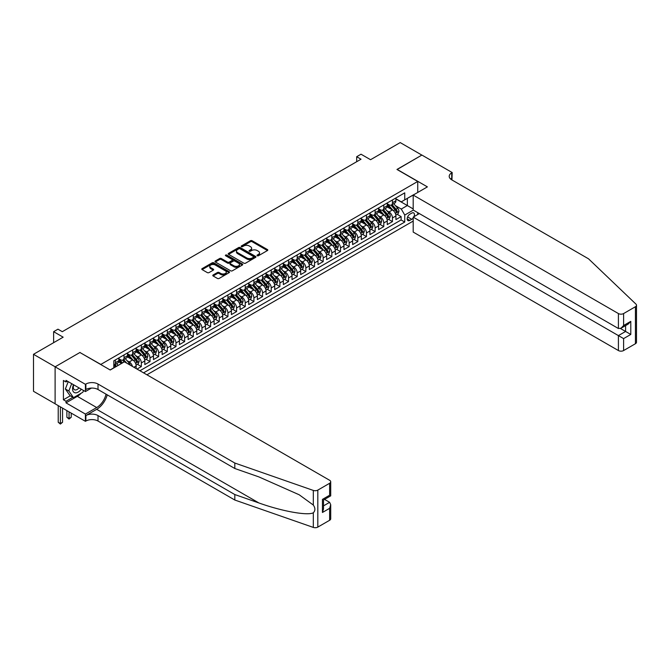 <?xml version="1.0" encoding="UTF-8"?>
<svg xmlns="http://www.w3.org/2000/svg" width="670" height="670" viewBox="0 0 670 670"><rect width="100%" height="100%" fill="white"/><g stroke="black" fill="none" stroke-linecap="round" stroke-linejoin="round"><path stroke-width="1" d="M257.23 255.756A0.838 0.486 0 0 0 258.419 255.756L267.447 250.547A1.206 0.695 0 0 0 267.799 250.052A1.206 0.695 0 0 0 267.447 249.558L252.146 240.731A1.206 0.695 0 0 0 250.446 240.731L241.418 245.94A0.838 0.486 0 0 0 242.607 246.627L243.779 245.957A3.844 2.219 0 0 1 249.215 245.957L250.488 246.694A3.844 2.219 0 0 1 251.619 248.26A3.844 2.219 0 0 1 250.488 249.835L249.324 250.505A0.838 0.486 0 0 0 250.513 251.191L251.685 250.521A3.844 2.219 0 0 1 257.121 250.521L258.394 251.258A3.844 2.219 0 0 1 259.524 252.825A3.844 2.219 0 0 1 258.394 254.399L257.23 255.069A0.838 0.486 0 0 0 257.23 255.756L257.23 255.069M213.135 274.976A1.206 0.695 0 0 0 212.784 275.471A1.206 0.695 0 0 0 213.135 275.965L217.432 278.444A1.206 0.695 0 0 0 219.132 278.444L229.157 272.648A1.206 0.695 0 0 0 229.509 272.162A1.206 0.695 0 0 0 229.157 271.668L213.856 262.833A1.206 0.695 0 0 0 212.164 262.833L202.131 268.628A1.206 0.695 0 0 0 201.779 269.114A1.206 0.695 0 0 0 202.131 269.608L207.315 272.598A1.206 0.695 0 0 0 209.015 272.598L213.311 270.119A1.206 0.695 0 0 0 213.663 269.633A1.206 0.695 0 0 0 213.311 269.139L210.74 267.657A3.216 1.859 0 0 1 209.794 266.342A3.216 1.859 0 0 1 211.779 264.625A3.216 1.859 0 0 1 215.279 265.035L225.355 270.847A3.216 1.859 0 0 1 226.292 272.162A3.216 1.859 0 0 1 224.308 273.871A3.216 1.859 0 0 1 220.807 273.469L219.132 272.506A1.206 0.695 0 0 0 217.432 272.506L213.135 274.976L213.135 275.965L217.432 273.502L217.432 272.506M80.04 352.579L100.827 364.421L417.737 181.453L396.958 169.46L421.849 155.088L400.208 142.584L370.552 159.711L361.021 154.209L356.691 156.713L361.021 159.209L62.293 331.684L57.963 329.179L53.634 331.684L53.634 342.68M80.04 352.428L55.149 366.8L33.5 354.304L63.156 337.178L53.634 331.684M243.863 263.176A1.206 0.695 0 0 0 245.563 263.176L255.588 257.389A1.206 0.695 0 0 0 255.94 256.895A1.206 0.695 0 0 0 255.588 256.409L240.296 247.573A1.206 0.695 0 0 0 238.595 247.573L228.562 253.369A1.206 0.695 0 0 0 228.21 253.855A1.206 0.695 0 0 0 228.562 254.349L243.863 263.176M225.966 255.94A0.838 0.486 0 0 1 226.82 256.057L242.356 265.027L232.348 270.806A1.206 0.695 0 0 1 230.647 270.806L215.346 261.978L219.643 259.516L219.643 258.519L215.346 260.998A1.206 0.695 0 0 0 214.995 261.484A1.206 0.695 0 0 0 215.346 261.978L215.346 260.998M219.643 259.516A1.206 0.695 0 0 1 221.343 259.516L221.343 258.519A1.206 0.695 0 0 0 219.643 258.519M221.343 258.519L227.54 262.096A1.206 0.695 0 0 0 229.241 262.096L232.088 260.454A1.206 0.695 0 0 0 232.44 259.968A1.206 0.695 0 0 0 232.088 259.474L225.631 255.747A0.838 0.486 0 0 1 226.82 255.061L242.372 264.039A1.206 0.695 0 0 1 242.724 264.524A1.206 0.695 0 0 1 242.372 265.019L242.372 264.039M55.108 403.767L33.5 391.297L33.5 354.304M137.015 369.078L141.345 366.574L137.409 364.304M135.708 355.67L137.886 356.926A4.899 2.831 60 0 1 141.345 362.922L144.812 360.929L144.812 364.572L150.005 361.574L146.068 359.304M144.368 350.67L146.546 351.926A4.899 2.831 60 0 1 150.005 357.922L153.472 355.929L153.472 359.572L158.664 356.574L154.728 354.304M153.028 345.67L155.197 346.926A4.899 2.831 60 0 1 158.664 352.931L162.132 350.929L162.132 354.581L167.324 351.574L163.38 349.305M161.688 340.67L163.857 341.926A4.899 2.831 60 0 1 167.324 347.931L170.783 345.929L170.783 349.581L175.984 346.574L172.039 344.305M170.347 335.678L172.517 336.926A4.899 2.831 60 0 1 175.984 342.931L179.443 340.93L179.443 344.581L184.644 341.583L180.699 339.305M179.007 330.678L181.176 331.926A4.899 2.831 60 0 1 184.644 337.931L188.102 335.93L188.102 339.581L193.303 336.583L189.359 334.305M187.659 325.679L189.836 326.935A4.899 2.831 60 0 1 193.303 332.931L196.762 330.93L196.762 334.581L201.963 331.583L198.019 329.305M196.318 320.679L198.496 321.935A4.899 2.831 60 0 1 201.963 327.932L205.422 325.93L205.422 329.581L210.614 326.583L206.678 324.305M204.978 315.679L207.156 316.935A4.899 2.831 60 0 1 210.614 322.932L214.082 320.93L214.082 324.582L219.274 321.583L215.338 319.305M213.638 310.679L215.815 311.935A4.899 2.831 60 0 1 219.274 317.932L222.742 315.93L222.742 319.582L227.934 316.583L223.998 314.305M222.298 305.679L224.475 306.935A4.899 2.831 60 0 1 227.934 312.932L231.401 310.93L231.401 314.582L236.594 311.584L232.658 309.305M230.957 300.679L233.135 301.935A4.899 2.831 60 0 1 236.594 307.932L240.061 305.939L240.061 309.582L245.253 306.584L241.317 304.314M239.617 295.679L241.786 296.936A4.899 2.831 60 0 1 245.253 302.932L248.721 300.939L248.721 304.582L253.913 301.584L249.969 299.314M248.277 290.68L250.446 291.936A4.899 2.831 60 0 1 253.913 297.932L257.372 295.939L257.372 299.582L262.573 296.584L258.628 294.314M256.937 285.68L259.106 286.936A4.899 2.831 60 0 1 262.573 292.941L266.032 290.939L266.032 294.591L271.233 291.584L267.288 289.314M265.596 280.68L267.766 281.936A4.899 2.831 60 0 1 271.233 287.941L274.692 285.939L274.692 289.591L279.892 286.584L275.948 284.315M274.248 275.688L276.425 276.936A4.899 2.831 60 0 1 279.892 282.941L283.351 280.939L283.351 284.591L288.552 281.593L284.608 279.315M282.908 270.688L285.085 271.936A4.899 2.831 60 0 1 288.552 277.941L292.011 275.94L292.011 279.591L297.204 276.593L293.267 274.315M291.567 265.689L293.745 266.945A4.899 2.831 60 0 1 297.204 272.941L300.671 270.94L300.671 274.591L305.863 271.593L301.927 269.315M300.227 260.689L302.404 261.945A4.899 2.831 60 0 1 305.863 267.941L309.331 265.94L309.331 269.591L314.523 266.593L310.587 264.315M308.887 255.689L311.064 256.945A4.899 2.831 60 0 1 314.523 262.941L317.99 260.94L317.99 264.591L323.183 261.593L319.247 259.315M317.547 250.689L319.724 251.945A4.899 2.831 60 0 1 323.183 257.942L326.65 255.94L326.65 259.591L331.843 256.593L327.906 254.315M326.206 245.689L328.375 246.945A4.899 2.831 60 0 1 331.843 252.942L335.31 250.94L335.31 254.592L340.502 251.593L336.558 249.315M334.866 240.689L337.035 241.945A4.899 2.831 60 0 1 340.502 247.942L343.961 245.949L343.961 249.592L349.162 246.594L345.217 244.324M343.526 235.689L345.695 236.946A4.899 2.831 60 0 1 349.162 242.942L352.621 240.949L352.621 244.592L357.822 241.594L353.877 239.324M352.185 230.689L354.355 231.946A4.899 2.831 60 0 1 357.822 237.942L361.281 235.949L361.281 239.592L366.482 236.594L362.537 234.324M360.837 225.69L363.014 226.946A4.899 2.831 60 0 1 366.482 232.951L369.941 230.949L369.941 234.601L375.133 231.594L371.197 229.324M369.497 220.69L371.674 221.946A4.899 2.831 60 0 1 375.133 227.951L378.6 225.949L378.6 229.601L383.793 226.594L379.857 224.324M378.156 215.698L380.334 216.946A4.899 2.831 60 0 1 383.793 222.951L387.26 220.949L387.26 224.601L392.453 221.603L392.453 217.951A4.899 2.831 -120 0 0 388.994 211.946L386.816 210.698M388.516 219.325L392.453 221.603M121.521 363.475L118.674 361.834M136.152 368.575L136.152 365.929A4.899 2.831 -120 0 0 132.685 359.924L127.334 356.834M132.484 366.457A4.899 2.831 60 0 0 129.226 361.926L127.049 360.669M144.812 360.929A4.899 2.831 -120 0 0 141.345 354.924L135.993 351.834M153.472 355.929A4.899 2.831 -120 0 0 150.005 349.924L144.653 346.834M162.132 350.929A4.899 2.831 -120 0 0 158.664 344.924L153.313 341.834M170.783 345.929A4.899 2.831 -120 0 0 167.324 339.933L161.972 336.834M179.443 340.93A4.899 2.831 -120 0 0 175.984 334.933L170.624 331.834M188.102 335.93A4.899 2.831 -120 0 0 184.644 329.933L179.284 326.843M196.762 330.93A4.899 2.831 -120 0 0 193.303 324.933L187.943 321.843M205.422 325.93A4.899 2.831 -120 0 0 201.963 319.933L196.603 316.843M214.082 320.93A4.899 2.831 -120 0 0 210.614 314.934L205.263 311.843M222.742 315.93A4.899 2.831 -120 0 0 219.274 309.934L213.923 306.843M231.401 310.93A4.899 2.831 -120 0 0 227.934 304.934L222.582 301.843M240.061 305.939A4.899 2.831 -120 0 0 236.594 299.934L231.242 296.844M248.721 300.939A4.899 2.831 -120 0 0 245.253 294.934L239.902 291.844M257.372 295.939A4.899 2.831 -120 0 0 253.913 289.934L248.562 286.844M266.032 290.939A4.899 2.831 -120 0 0 262.573 284.934L257.213 281.844M274.692 285.939A4.899 2.831 -120 0 0 271.233 279.943L265.873 276.844M283.351 280.939A4.899 2.831 -120 0 0 279.892 274.943L274.533 271.844M292.011 275.94A4.899 2.831 -120 0 0 288.552 269.943L283.192 266.853M300.671 270.94A4.899 2.831 -120 0 0 297.204 264.943L291.852 261.853M309.331 265.94A4.899 2.831 -120 0 0 305.863 259.943L300.512 256.853M317.99 260.94A4.899 2.831 -120 0 0 314.523 254.943L309.172 251.853M326.65 255.94A4.899 2.831 -120 0 0 323.183 249.944L317.831 246.853M335.31 250.94A4.899 2.831 -120 0 0 331.843 244.944L326.491 241.853M343.961 245.949A4.899 2.831 -120 0 0 340.502 239.944L335.151 236.853M352.621 240.949A4.899 2.831 -120 0 0 349.162 234.944L343.802 231.853M361.281 235.949A4.899 2.831 -120 0 0 357.822 229.944L352.462 226.854M369.941 230.949A4.899 2.831 -120 0 0 366.482 224.944L361.122 221.854M378.6 225.949A4.899 2.831 -120 0 0 375.133 219.953L369.781 216.854M387.26 220.949A4.899 2.831 -120 0 0 383.793 214.953L378.441 211.854M413.976 216.67A3.794 2.194 120 0 0 413.666 212.909A3.794 2.194 120 0 0 411.765 213.102L409.856 214.199A3.794 2.194 120 0 0 407.377 217.549A3.794 2.194 120 0 0 407.963 220.589A3.794 2.194 120 0 0 409.856 220.397L411.765 219.299A3.794 2.194 120 0 0 413.189 218.001M146.931 374.798L413.189 221.075M417.737 181.453L417.737 192.449M417.737 212.65L417.737 214.501M143.556 372.847L404.747 222.046L404.747 215.053L401.288 209.048L395.476 205.698M110.131 369.949L113.808 367.822L113.808 360.828L404.747 192.851L404.747 199.853L414.278 194.451M413.323 210.104L404.747 215.053M118.833 358.726L120.567 359.723A4.899 2.831 60 0 0 123.012 359.966L126.479 357.973A4.899 2.831 -120 0 0 127.493 355.728L127.493 352.923M127.493 353.727L129.226 354.723A4.899 2.831 60 0 0 131.672 354.966L135.139 352.973A4.899 2.831 -120 0 0 136.152 350.728L136.152 347.931M136.152 348.727L137.886 349.723A4.899 2.831 60 0 0 140.332 349.966L143.799 347.973A4.899 2.831 -120 0 0 144.812 345.728L144.812 342.931M144.812 343.727L146.546 344.732A4.899 2.831 60 0 0 148.991 344.975L152.458 342.973A4.899 2.831 -120 0 0 153.472 340.728L153.472 337.931M153.472 338.727L155.197 339.732A4.899 2.831 60 0 0 157.651 339.975L161.11 337.973A4.899 2.831 -120 0 0 162.132 335.729L162.132 332.931M162.132 333.727L163.857 334.732A4.899 2.831 60 0 0 166.311 334.975L169.77 332.973A4.899 2.831 -120 0 0 170.783 330.729L170.783 327.932M170.783 328.727L172.517 329.732A4.899 2.831 60 0 0 174.97 329.975L178.429 327.973A4.899 2.831 -120 0 0 179.443 325.729L179.443 322.932M179.443 323.736L181.176 324.732A4.899 2.831 60 0 0 183.63 324.975L187.089 322.974A4.899 2.831 -120 0 0 188.102 320.729L188.102 317.932M188.102 318.736L189.836 319.732A4.899 2.831 60 0 0 192.282 319.975L195.749 317.974A4.899 2.831 -120 0 0 196.762 315.729L196.762 312.932M196.762 313.736L198.496 314.733A4.899 2.831 60 0 0 200.941 314.975L204.409 312.974A4.899 2.831 -120 0 0 205.422 310.738L205.422 307.932M205.422 308.736L207.156 309.733A4.899 2.831 60 0 0 209.601 309.976L213.068 307.974A4.899 2.831 -120 0 0 214.082 305.738L214.082 302.932M214.082 303.736L215.815 304.733A4.899 2.831 60 0 0 218.261 304.976L221.728 302.974A4.899 2.831 -120 0 0 222.742 300.738L222.742 297.932M222.742 298.736L224.475 299.733A4.899 2.831 60 0 0 226.921 299.976L230.388 297.983A4.899 2.831 -120 0 0 231.401 295.738L231.401 292.932M231.401 293.736L233.135 294.733A4.899 2.831 60 0 0 235.58 294.976L239.048 292.983A4.899 2.831 -120 0 0 240.061 290.738L240.061 287.941M240.061 288.736L241.786 289.733A4.899 2.831 60 0 0 244.24 289.976L247.699 287.983A4.899 2.831 -120 0 0 248.721 285.738L248.721 282.941M248.721 283.737L250.446 284.742A4.899 2.831 60 0 0 252.9 284.984L256.359 282.983A4.899 2.831 -120 0 0 257.372 280.738L257.372 277.941M257.372 278.737L259.106 279.742A4.899 2.831 60 0 0 261.56 279.985L265.019 277.983A4.899 2.831 -120 0 0 266.032 275.738L266.032 272.941M266.032 273.737L267.766 274.742A4.899 2.831 60 0 0 270.219 274.985L273.678 272.983A4.899 2.831 -120 0 0 274.692 270.739L274.692 267.941M274.692 268.737L276.425 269.742A4.899 2.831 60 0 0 278.871 269.985L282.338 267.983A4.899 2.831 -120 0 0 283.351 265.739L283.351 262.941M283.351 263.745L285.085 264.742A4.899 2.831 60 0 0 287.531 264.985L290.998 262.983A4.899 2.831 -120 0 0 292.011 260.739L292.011 257.942M292.011 258.746L293.745 259.742A4.899 2.831 60 0 0 296.19 259.985L299.658 257.984A4.899 2.831 -120 0 0 300.671 255.739L300.671 252.942M300.671 253.746L302.404 254.742A4.899 2.831 60 0 0 304.85 254.985L308.317 252.984A4.899 2.831 -120 0 0 309.331 250.747L309.331 247.942M309.331 248.746L311.064 249.743A4.899 2.831 60 0 0 313.51 249.985L316.977 247.984A4.899 2.831 -120 0 0 317.99 245.748L317.99 242.942M317.99 243.746L319.724 244.743A4.899 2.831 60 0 0 322.17 244.986L325.637 242.984A4.899 2.831 -120 0 0 326.65 240.748L326.65 237.942M326.65 238.746L328.375 239.743A4.899 2.831 60 0 0 330.829 239.986L334.288 237.992A4.899 2.831 -120 0 0 335.31 235.748L335.31 232.942M335.31 233.746L337.035 234.743A4.899 2.831 60 0 0 339.489 234.986L342.948 232.993A4.899 2.831 -120 0 0 343.961 230.748L343.961 227.951M343.961 228.746L345.695 229.743A4.899 2.831 60 0 0 348.149 229.986L351.608 227.993A4.899 2.831 -120 0 0 352.621 225.748L352.621 222.951M352.621 223.747L354.355 224.752A4.899 2.831 60 0 0 356.809 224.994L360.267 222.993A4.899 2.831 -120 0 0 361.281 220.748L361.281 217.951M361.281 218.747L363.014 219.752A4.899 2.831 60 0 0 365.46 219.995L368.927 217.993A4.899 2.831 -120 0 0 369.941 215.748L369.941 212.951M369.941 213.747L371.674 214.752A4.899 2.831 60 0 0 374.12 214.995L377.587 212.993A4.899 2.831 -120 0 0 378.6 210.749L378.6 207.951M378.6 208.747L380.334 209.752A4.899 2.831 60 0 0 382.779 209.995L386.247 207.993A4.899 2.831 -120 0 0 387.26 205.749L387.26 202.951M139.921 370.753L401.112 219.953L401.112 216.603L395.92 219.601L395.92 215.949A4.899 2.831 -120 0 0 392.453 209.953L387.101 206.863M387.26 203.755L388.994 204.752A4.899 2.831 -120 0 0 391.439 204.995A4.899 2.831 -120 0 0 392.453 202.75L392.453 199.953M391.439 204.995L394.906 202.993A4.899 2.831 -120 0 0 395.92 200.749L395.92 197.952M115.374 359.924L115.374 362.721A4.899 2.831 60 0 1 114.352 364.966A4.899 2.831 60 0 1 113.808 365.167M114.352 364.966L117.82 362.964A4.899 2.831 -120 0 0 118.833 360.728L118.833 357.922M124.025 354.924L124.025 357.73A4.899 2.831 60 0 1 123.012 359.966M132.685 349.924L132.685 352.73A4.899 2.831 60 0 1 131.672 354.966M141.345 344.924L141.345 347.73A4.899 2.831 60 0 1 140.332 349.966M150.005 339.925L150.005 342.73A4.899 2.831 60 0 1 148.991 344.975M158.664 334.933L158.664 337.73A4.899 2.831 60 0 1 157.651 339.975M167.324 329.933L167.324 332.73A4.899 2.831 60 0 1 166.311 334.975M175.984 324.933L175.984 327.731A4.899 2.831 60 0 1 174.97 329.975M184.644 319.933L184.644 322.731A4.899 2.831 60 0 1 183.63 324.975M193.303 314.934L193.303 317.731A4.899 2.831 60 0 1 192.282 319.975M201.963 309.934L201.963 312.731A4.899 2.831 60 0 1 200.941 314.975M210.614 304.934L210.614 307.731A4.899 2.831 60 0 1 209.601 309.976M219.274 299.934L219.274 302.731A4.899 2.831 60 0 1 218.261 304.976M227.934 294.934L227.934 297.74A4.899 2.831 60 0 1 226.921 299.976M236.594 289.934L236.594 292.74A4.899 2.831 60 0 1 235.58 294.976M245.253 284.934L245.253 287.74A4.899 2.831 60 0 1 244.24 289.976M253.913 279.943L253.913 282.74A4.899 2.831 60 0 1 252.9 284.984M262.573 274.943L262.573 277.74A4.899 2.831 60 0 1 261.56 279.985M271.233 269.943L271.233 272.74A4.899 2.831 60 0 1 270.219 274.985M279.892 264.943L279.892 267.74A4.899 2.831 60 0 1 278.871 269.985M288.552 259.943L288.552 262.741A4.899 2.831 60 0 1 287.531 264.985M297.204 254.943L297.204 257.741A4.899 2.831 60 0 1 296.19 259.985M305.863 249.944L305.863 252.741A4.899 2.831 60 0 1 304.85 254.985M314.523 244.944L314.523 247.741A4.899 2.831 60 0 1 313.51 249.985M323.183 239.944L323.183 242.741A4.899 2.831 60 0 1 322.17 244.986M331.843 234.944L331.843 237.75A4.899 2.831 60 0 1 330.829 239.986M340.502 229.944L340.502 232.75A4.899 2.831 60 0 1 339.489 234.986M349.162 224.944L349.162 227.75A4.899 2.831 60 0 1 348.149 229.986M357.822 219.953L357.822 222.75A4.899 2.831 60 0 1 356.809 224.994M366.482 214.953L366.482 217.75A4.899 2.831 60 0 1 365.46 219.995M375.133 209.953L375.133 212.75A4.899 2.831 60 0 1 374.12 214.995M383.793 204.953L383.793 207.75A4.899 2.831 60 0 1 382.779 209.995M383.793 222.951L383.793 226.594M375.133 227.951L375.133 231.594M366.482 232.951L366.482 236.594M357.822 237.942L357.822 241.594M349.162 242.942L349.162 246.594M340.502 247.942L340.502 251.593M331.843 252.942L331.843 256.593M323.183 257.942L323.183 261.593M314.523 262.941L314.523 266.593M305.863 267.941L305.863 271.593M297.204 272.941L297.204 276.593M288.552 277.941L288.552 281.593M279.892 282.941L279.892 286.584M271.233 287.941L271.233 291.584M262.573 292.941L262.573 296.584M253.913 297.932L253.913 301.584M245.253 302.932L245.253 306.584M236.594 307.932L236.594 311.584M227.934 312.932L227.934 316.583M219.274 317.932L219.274 321.583M210.614 322.932L210.614 326.583M201.963 327.932L201.963 331.583M193.303 332.931L193.303 336.583M184.644 337.931L184.644 341.583M175.984 342.931L175.984 346.574M167.324 347.931L167.324 351.574M158.664 352.931L158.664 356.574M150.005 357.922L150.005 361.574M141.345 362.922L141.345 366.574M401.288 209.048L407.352 205.548L407.352 198.353L414.278 194.35M395.92 198.948L413.189 208.923M395.92 198.756L401.288 201.854L404.747 199.853M356.691 156.713L356.691 161.705M397.176 214.325L401.112 216.603M401.112 219.953L404.747 222.046M257.565 255.873L258.394 255.396A3.844 2.219 0 0 0 259.524 253.821L259.524 252.825M251.619 248.26L251.619 249.265A3.844 2.219 0 0 1 250.488 250.831L249.659 251.309M267.43 250.555L252.146 241.728A1.206 0.695 0 0 0 250.446 241.728L241.753 246.753M255.572 257.397L240.296 248.578A1.206 0.695 0 0 0 238.595 248.578L228.579 254.357M253.469 257.238A0.838 0.486 0 0 0 253.469 256.551L240.036 248.804A0.838 0.486 0 0 0 238.847 248.804L237.616 249.516A3.844 2.219 0 0 0 236.485 251.083A3.844 2.219 0 0 0 237.616 252.657L246.794 257.95A3.844 2.219 0 0 0 252.23 257.95L253.469 257.238L253.469 258.243A0.838 0.486 0 0 0 253.712 257.9L253.712 256.895M236.485 251.083L236.485 252.079A3.844 2.219 0 0 0 237.616 253.654L237.616 252.657M253.469 258.243L252.23 258.955A3.844 2.219 0 0 1 246.794 258.955L237.616 253.654M221.343 259.516L227.54 263.101A1.206 0.695 0 0 0 229.241 263.101L232.088 261.459A1.206 0.695 0 0 0 232.44 260.965L232.44 259.968M233.981 265.814A3.216 1.859 0 0 0 237.482 266.216A3.216 1.859 0 0 0 239.466 264.508A3.216 1.859 0 0 0 238.528 263.193L234.977 261.141A1.206 0.695 0 0 0 233.277 261.141L230.43 262.782A1.206 0.695 0 0 0 230.078 263.276A1.206 0.695 0 0 0 230.43 263.771L233.981 265.814L233.981 266.819A3.216 1.859 0 0 0 237.482 267.221A3.216 1.859 0 0 0 239.466 265.504L239.466 264.508M230.078 263.276L230.078 264.273A1.206 0.695 0 0 0 230.43 264.767L230.43 263.771M233.981 266.819L230.43 264.767M226.292 272.162L226.292 273.159A3.216 1.859 0 0 1 224.308 274.876A3.216 1.859 0 0 1 220.807 274.474L219.132 273.502A1.206 0.695 0 0 0 217.432 273.502M209.794 266.342L209.794 267.347A3.216 1.859 0 0 0 210.74 268.653L210.74 267.657M213.311 269.139L213.311 270.119L210.74 268.653M229.157 271.668L229.157 272.648L213.856 263.838A1.206 0.695 0 0 0 212.164 263.838L202.147 269.616M395.844 215.095L398.081 213.797L398.952 211.301A3.241 1.876 -120 0 0 397.687 208.253L393.726 203.672M392.938 210.271L388.248 204.836A9.372 5.41 -120 0 0 387.26 203.806M390.367 208.739L387.737 205.707A7.772 4.489 -120 0 0 387.26 205.179M390.995 205.171L394.998 209.802A3.241 1.876 60 0 1 396.154 212.038L397.193 211.435A3.241 1.876 -120 0 0 396.037 209.199L392.084 204.626M391.238 205.095L395.534 210.07A1.65 0.955 60 0 1 395.953 210.715L397.193 211.435M73.499 384.689A7.956 4.598 120 0 0 75.367 392.846A7.956 4.598 120 0 0 81.305 389.203M73.767 384.848A5.452 3.149 120 0 0 74.429 389.722A5.452 3.149 120 0 0 75.233 389.974A5.452 3.149 120 0 0 78.985 387.863M83.532 390.484L82.854 392.243L73.507 397.645L70.04 395.643L65.367 388.994L68.223 381.649M73.507 397.645L68.834 390.995L71.682 383.642M65.367 388.994L68.834 390.995M419.345 213.571L413.189 217.122L413.189 232.071L618.41 350.552L618.41 335.603L625.596 331.457L625.596 325.595M413.189 217.122L623.603 338.601L623.603 350.552L635.428 343.727L635.428 306.734A3.677 2.119 0 0 0 636.5 305.235A3.677 2.119 0 0 0 635.972 304.138L588.536 258.821L451.722 179.828A8.576 4.95 180 0 1 449.218 176.327A8.576 4.95 180 0 1 451.722 172.835L452.2 172.559L421.899 155.063L397.084 169.535M397.084 169.384L427.393 186.88L413.189 195.079L618.41 313.56A3.677 2.119 0 0 0 623.603 313.56L635.428 306.734M452.2 172.559L451.94 179.954M413.189 195.079L413.189 210.028L618.41 328.509L618.41 313.56M636.5 305.235L636.5 342.228A3.677 2.119 180 0 1 635.428 343.727M623.603 350.552A3.677 2.119 180 0 1 618.41 350.552M450.642 179.066A8.576 4.95 180 0 1 451.722 178.304L451.722 172.835M620.487 328.509L630.788 334.456L623.603 338.601M623.603 313.56L623.603 325.503L621.006 328.25L618.41 328.509M623.603 325.503L630.788 321.357L628.192 324.096L621.006 328.25M329.632 520.272L329.632 508.329L330.712 504.703L330.712 518.773A3.677 2.119 180 0 1 329.632 520.272L317.815 527.097A3.677 2.119 180 0 1 313.317 527.416L234.818 500.029L234.818 494.552L98.013 415.567A8.576 4.95 -0 0 0 85.886 415.567L96.706 409.32A15.946 9.213 120 0 0 107.25 394.856M234.818 494.552L258.888 502.952C281.894 511.244 307.597 515.883 313.317 512.784C315.403 510.649 315.403 508.069 313.317 505.046L299.197 494.778L258.888 476.906L234.818 468.506L98.013 389.521A8.576 4.95 -0 0 0 85.886 389.521L85.886 384.044L85.408 384.32L55.108 366.825L79.914 352.504L110.215 369.999L124.419 361.8L329.632 480.281A3.677 2.119 -0 0 1 330.712 481.78A3.677 2.119 -0 0 1 329.632 483.279L317.815 490.105L317.815 527.097M234.818 500.029L98.013 421.045A8.576 4.95 -0 0 0 85.886 421.045L85.408 421.313L55.108 403.817L55.108 366.825M234.818 468.506L234.818 463.037L98.013 384.044A8.576 4.95 -0 0 0 85.886 384.044M313.317 505.046L313.317 490.423L234.818 463.037M81.129 393.24A13.777 7.956 -60 0 1 77.318 396.347L66.012 402.871L66.012 401.271L72.896 397.293M67.402 381.171L66.012 381.975L63.416 380.468L63.416 399.772L66.012 401.271M66.012 381.975L66.012 380.376L85.408 391.573L85.408 384.32M85.408 421.313L85.408 414.068L96.706 407.544A13.777 7.956 120 0 0 106.036 394.153M66.012 402.871L85.408 414.068M324.565 499.401L329.632 502.324L330.712 504.703M91.455 388.081L85.408 391.573M313.317 490.423A3.677 2.119 -0 0 0 317.815 490.105M63.416 399.772L70.3 395.794M329.632 508.329L322.446 512.475L323.526 508.857L323.526 499.996L330.712 495.85L330.712 481.78M322.446 512.475L322.446 499.376C323.853 500.189 323.853 500.189 322.446 499.376L329.632 495.231C331.039 496.034 331.039 496.034 329.632 495.231L329.632 483.279M387.185 220.095L389.421 218.797L390.292 216.301A3.241 1.876 -120 0 0 389.027 213.253L385.074 208.672M384.279 215.263L379.589 209.836A9.372 5.41 -120 0 0 378.6 208.805M381.707 213.738L379.078 210.707A7.772 4.489 -120 0 0 378.6 210.179M382.344 210.171L386.339 214.802A3.241 1.876 60 0 1 387.503 217.038L388.541 216.435A3.241 1.876 -120 0 0 387.377 214.199L383.424 209.618M382.578 210.095L386.875 215.07A1.65 0.955 60 0 1 387.293 215.715L388.541 216.435M378.525 225.087L380.769 223.797L381.632 221.301A3.241 1.876 -120 0 0 380.367 218.253L376.414 213.671M375.619 220.263L370.929 214.835A9.372 5.41 -120 0 0 369.941 213.805M373.048 218.738L370.418 215.707A7.772 4.489 -120 0 0 369.941 215.179M373.684 215.171L377.679 219.802A3.241 1.876 60 0 1 378.843 222.038L379.882 221.435A3.241 1.876 -120 0 0 378.726 219.199L374.764 214.618M373.919 215.095L378.215 220.07A1.65 0.955 60 0 1 378.634 220.715L379.882 221.435M369.865 230.086L372.11 228.797L372.972 226.301A3.241 1.876 -120 0 0 371.708 223.252L367.755 218.671M366.959 225.262L362.269 219.835A9.372 5.41 -120 0 0 361.281 218.805M364.388 223.738L361.758 220.698A7.772 4.489 -120 0 0 361.281 220.179M365.024 220.17L369.028 224.802A3.241 1.876 60 0 1 370.183 227.038L371.222 226.435A3.241 1.876 -120 0 0 370.066 224.199L366.105 219.618M365.259 220.095L369.555 225.07A1.65 0.955 60 0 1 369.974 225.715L371.222 226.435M361.214 235.086L363.45 233.797L364.312 231.301A3.241 1.876 -120 0 0 363.048 228.252L359.095 223.671M358.299 230.262L353.609 224.835A9.372 5.41 -120 0 0 352.621 223.805M355.728 228.738L353.107 225.698A7.772 4.489 -120 0 0 352.621 225.179M356.365 225.17L360.368 229.802A3.241 1.876 60 0 1 361.524 232.038L362.562 231.435A3.241 1.876 -120 0 0 361.406 229.199L357.445 224.618M356.599 225.095L360.896 230.07A1.65 0.955 60 0 1 361.314 230.715L362.562 231.435M352.554 240.086L354.79 238.796L355.653 236.292A3.241 1.876 -120 0 0 354.388 233.252L350.435 228.671M349.639 235.262L344.95 229.827A9.372 5.41 -120 0 0 343.961 228.797M347.068 233.738L344.447 230.698A7.772 4.489 -120 0 0 343.961 230.178M347.705 230.162L351.708 234.802A3.241 1.876 60 0 1 352.864 237.038L353.902 236.435A3.241 1.876 -120 0 0 352.747 234.198L348.785 229.617M347.939 230.086L352.236 235.07A1.65 0.955 60 0 1 352.654 235.714L353.902 236.435M343.894 245.086L346.13 243.796L346.993 241.292A3.241 1.876 -120 0 0 345.728 238.252L341.775 233.671M340.98 240.262L336.29 234.827A9.372 5.41 -120 0 0 335.31 233.797M338.409 238.738L335.787 235.698A7.772 4.489 -120 0 0 335.31 235.178M339.045 235.162L343.048 239.801A3.241 1.876 60 0 1 344.204 242.029L345.243 241.434A3.241 1.876 -120 0 0 344.087 239.198L340.134 234.617M339.28 235.086L343.584 240.069A1.65 0.955 60 0 1 343.995 240.714L345.243 241.434M335.234 250.086L337.471 248.796L338.333 246.292A3.241 1.876 -120 0 0 337.069 243.244L333.116 238.671M332.32 245.262L327.63 239.827A9.372 5.41 -120 0 0 326.65 238.796M329.749 243.738L327.128 240.697A7.772 4.489 -120 0 0 326.65 240.178M330.385 240.161L334.389 244.793A3.241 1.876 60 0 1 335.544 247.029L336.583 246.434A3.241 1.876 -120 0 0 335.427 244.198L331.474 239.617M330.62 240.086L334.925 245.069A1.65 0.955 60 0 1 335.335 245.714L336.583 246.434M326.575 255.086L328.811 253.796L329.673 251.292A3.241 1.876 -120 0 0 328.417 248.243L324.456 243.662M323.669 250.262L318.97 244.826A9.372 5.41 -120 0 0 317.99 243.796M321.089 248.738L318.468 245.697A7.772 4.489 -120 0 0 317.99 245.178M321.726 245.161L325.729 249.793A3.241 1.876 60 0 1 326.885 252.029L327.923 251.434A3.241 1.876 -120 0 0 326.767 249.198L322.814 244.617M321.96 245.086L326.265 250.069A1.65 0.955 60 0 1 326.684 250.714L327.923 251.434M317.915 260.086L320.151 258.796L321.022 256.292A3.241 1.876 -120 0 0 319.757 253.243L315.796 248.662M315.009 255.262L310.31 249.826A9.372 5.41 -120 0 0 309.331 248.796M312.429 253.737L309.808 250.697A7.772 4.489 -120 0 0 309.331 250.178M313.066 250.161L317.069 254.793A3.241 1.876 60 0 1 318.225 257.029L319.263 256.434A3.241 1.876 -120 0 0 318.108 254.198L314.155 249.617M313.3 250.086L317.605 255.069A1.65 0.955 60 0 1 318.024 255.714L319.263 256.434M309.255 265.085L311.491 263.796L312.362 261.292A3.241 1.876 -120 0 0 311.098 258.243L307.136 253.662M306.349 260.262L301.659 254.826A9.372 5.41 -120 0 0 300.671 253.796M303.778 258.737L301.148 255.697A7.772 4.489 -120 0 0 300.671 255.169M304.406 255.161L308.409 259.793A3.241 1.876 60 0 1 309.565 262.029L310.612 261.434A3.241 1.876 -120 0 0 309.448 259.198L305.495 254.617M304.649 255.086L308.945 260.06A1.65 0.955 60 0 1 309.364 260.714L310.612 261.434M300.596 270.085L302.832 268.787L303.703 266.291A3.241 1.876 -120 0 0 302.438 263.243L298.485 258.662M297.689 265.261L292.999 259.826A9.372 5.41 -120 0 0 292.011 258.796M295.118 263.737L292.488 260.697A7.772 4.489 -120 0 0 292.011 260.169M295.755 260.161L299.75 264.792A3.241 1.876 60 0 1 300.914 267.029L301.952 266.425A3.241 1.876 -120 0 0 300.788 264.198L296.835 259.617M295.989 260.086L300.286 265.06A1.65 0.955 60 0 1 300.704 265.714L301.952 266.425M291.936 275.085L294.18 273.787L295.043 271.291A3.241 1.876 -120 0 0 293.778 268.243L289.825 263.662M289.03 270.261L284.34 264.826A9.372 5.41 -120 0 0 283.351 263.796M286.459 268.729L283.829 265.697A7.772 4.489 -120 0 0 283.351 265.169M287.095 265.161L291.09 269.792A3.241 1.876 60 0 1 292.254 272.028L293.293 271.425A3.241 1.876 -120 0 0 292.137 269.189L288.175 264.616M287.329 265.085L291.626 270.06A1.65 0.955 60 0 1 292.045 270.705L293.293 271.425M283.276 280.077L285.521 278.787L286.383 276.291A3.241 1.876 -120 0 0 285.118 273.243L281.166 268.662M280.37 275.253L275.68 269.826A9.372 5.41 -120 0 0 274.692 268.796M277.799 273.728L275.169 270.697A7.772 4.489 -120 0 0 274.692 270.169M278.435 270.161L282.439 274.792A3.241 1.876 60 0 1 283.594 277.028L284.633 276.425A3.241 1.876 -120 0 0 283.477 274.189L279.516 269.608M278.67 270.085L282.966 275.06A1.65 0.955 60 0 1 283.385 275.705L284.633 276.425M274.625 285.077L276.861 283.787L277.723 281.291A3.241 1.876 -120 0 0 276.459 278.243L272.506 273.661M271.71 280.253L267.02 274.826A9.372 5.41 -120 0 0 266.032 273.796M269.139 278.728L266.518 275.697A7.772 4.489 -120 0 0 266.032 275.169M269.776 275.161L273.779 279.792A3.241 1.876 60 0 1 274.934 282.028L275.973 281.425A3.241 1.876 -120 0 0 274.817 279.189L270.856 274.608M270.01 275.085L274.306 280.06A1.65 0.955 60 0 1 274.725 280.705L275.973 281.425M265.965 290.077L268.201 288.787L269.064 286.291A3.241 1.876 -120 0 0 267.799 283.243L263.846 278.661M263.05 285.253L258.36 279.826A9.372 5.41 -120 0 0 257.372 278.795M260.479 283.728L257.858 280.688A7.772 4.489 -120 0 0 257.372 280.169M261.116 280.161L265.119 284.792A3.241 1.876 60 0 1 266.275 287.028L267.313 286.425A3.241 1.876 -120 0 0 266.158 284.189L262.196 279.608M261.35 280.085L265.647 285.06A1.65 0.955 60 0 1 266.065 285.705L267.313 286.425M257.305 295.076L259.541 293.787L260.404 291.291A3.241 1.876 -120 0 0 259.139 288.242L255.186 283.661M254.391 290.252L249.701 284.825A9.372 5.41 -120 0 0 248.721 283.795M251.82 288.728L249.198 285.688A7.772 4.489 -120 0 0 248.721 285.169M252.456 285.16L256.459 289.792A3.241 1.876 60 0 1 257.615 292.028L258.654 291.425A3.241 1.876 -120 0 0 257.498 289.189L253.545 284.608M252.691 285.085L256.995 290.06A1.65 0.955 60 0 1 257.406 290.705L258.654 291.425M248.645 300.076L250.882 298.786L251.744 296.282A3.241 1.876 -120 0 0 250.488 293.242L246.527 288.661M245.731 295.252L241.041 289.817A9.372 5.41 -120 0 0 240.061 288.787M243.16 293.728L240.538 290.688A7.772 4.489 -120 0 0 240.061 290.169M243.796 290.152L247.799 294.792A3.241 1.876 60 0 1 248.955 297.028L249.994 296.425A3.241 1.876 -120 0 0 248.838 294.189L244.885 289.608M244.031 290.077L248.335 295.06A1.65 0.955 60 0 1 248.746 295.704L249.994 296.425M239.986 305.076L242.222 303.786L243.084 301.282A3.241 1.876 -120 0 0 241.828 298.242L237.867 293.661M237.079 300.252L232.381 294.817A9.372 5.41 -120 0 0 231.401 293.787M234.5 298.728L231.879 295.688A7.772 4.489 -120 0 0 231.401 295.168M235.137 295.152L239.14 299.791A3.241 1.876 60 0 1 240.296 302.019L241.334 301.425A3.241 1.876 -120 0 0 240.178 299.189L236.225 294.607M235.371 295.076L239.676 300.059A1.65 0.955 60 0 1 240.095 300.704L241.334 301.425M231.326 310.076L233.562 308.786L234.433 306.282A3.241 1.876 -120 0 0 233.168 303.234L229.207 298.661M228.42 305.252L223.721 299.817A9.372 5.41 -120 0 0 222.742 298.786M225.84 303.728L223.219 300.688A7.772 4.489 -120 0 0 222.742 300.168M226.477 300.152L230.48 304.783A3.241 1.876 60 0 1 231.636 307.019L232.674 306.425A3.241 1.876 -120 0 0 231.519 304.188L227.566 299.607M226.711 300.076L231.016 305.059A1.65 0.955 60 0 1 231.435 305.704L232.674 306.425M222.666 315.076L224.902 313.786L225.773 311.282A3.241 1.876 -120 0 0 224.509 308.234L220.547 303.652M219.76 310.252L215.07 304.817A9.372 5.41 -120 0 0 214.082 303.786M217.189 308.728L214.559 305.688A7.772 4.489 -120 0 0 214.082 305.168M217.817 305.151L221.82 309.783A3.241 1.876 60 0 1 222.976 312.019L224.023 311.424A3.241 1.876 -120 0 0 222.859 309.188L218.906 304.607M218.06 305.076L222.356 310.059A1.65 0.955 60 0 1 222.775 310.704L224.023 311.424M214.006 320.076L216.243 318.786L217.114 316.282A3.241 1.876 -120 0 0 215.849 313.233L211.896 308.652M211.1 315.252L206.41 309.816A9.372 5.41 -120 0 0 205.422 308.786M208.529 313.728L205.899 310.687A7.772 4.489 -120 0 0 205.422 310.168M209.166 310.151L213.161 314.783A3.241 1.876 60 0 1 214.325 317.019L215.363 316.424A3.241 1.876 -120 0 0 214.199 314.188L210.246 309.607M209.4 310.076L213.697 315.059A1.65 0.955 60 0 1 214.115 315.704L215.363 316.424M205.347 325.076L207.591 323.778L208.454 321.282A3.241 1.876 -120 0 0 207.189 318.233L203.236 313.652M202.441 320.252L197.751 314.816A9.372 5.41 -120 0 0 196.762 313.786M199.869 318.727L197.24 315.687A7.772 4.489 -120 0 0 196.762 315.16M200.506 315.151L204.501 319.783A3.241 1.876 60 0 1 205.665 322.019L206.703 321.424A3.241 1.876 -120 0 0 205.548 319.188L201.586 314.607M200.74 315.076L205.037 320.051A1.65 0.955 60 0 1 205.456 320.704L206.703 321.424M196.687 330.076L198.931 328.777L199.794 326.282A3.241 1.876 -120 0 0 198.529 323.233L194.576 318.652M193.781 325.252L189.091 319.816A9.372 5.41 -120 0 0 188.102 318.786M191.21 323.727L188.58 320.687A7.772 4.489 -120 0 0 188.102 320.159M191.846 320.151L195.849 324.783A3.241 1.876 60 0 1 197.005 327.019L198.044 326.416A3.241 1.876 -120 0 0 196.888 324.188L192.927 319.607M192.081 320.076L196.377 325.05A1.65 0.955 60 0 1 196.796 325.704L198.044 326.416M188.036 335.075L190.272 333.777L191.134 331.281A3.241 1.876 -120 0 0 189.87 328.233L185.917 323.652M185.121 330.243L180.431 324.816A9.372 5.41 -120 0 0 179.443 323.786M182.55 328.719L179.929 325.687A7.772 4.489 -120 0 0 179.443 325.159M183.186 325.151L187.19 329.782A3.241 1.876 60 0 1 188.345 332.019L189.384 331.416A3.241 1.876 -120 0 0 188.228 329.179L184.267 324.607M183.421 325.076L187.717 330.05A1.65 0.955 60 0 1 188.136 330.695L189.384 331.416M179.376 340.067L181.612 338.777L182.475 336.281A3.241 1.876 -120 0 0 181.21 333.233L177.257 328.652M176.461 335.243L171.771 329.816A9.372 5.41 -120 0 0 170.783 328.786M173.89 333.719L171.269 330.687A7.772 4.489 -120 0 0 170.783 330.159M174.527 330.151L178.53 334.782A3.241 1.876 60 0 1 179.686 337.018L180.724 336.415A3.241 1.876 -120 0 0 179.568 334.179L175.607 329.598M174.761 330.076L179.066 335.05A1.65 0.955 60 0 1 179.476 335.695L180.724 336.415M170.716 345.067L172.952 343.777L173.815 341.281A3.241 1.876 -120 0 0 172.55 338.233L168.597 333.652M167.802 340.243L163.112 334.816A9.372 5.41 -120 0 0 162.132 333.786M165.23 338.719L162.609 335.687A7.772 4.489 -120 0 0 162.132 335.159M165.867 335.151L169.87 339.782A3.241 1.876 60 0 1 171.026 342.018L172.064 341.415A3.241 1.876 -120 0 0 170.909 339.179L166.956 334.598M166.101 335.075L170.406 340.05A1.65 0.955 60 0 1 170.817 340.695L172.064 341.415M162.056 350.067L164.292 348.777L165.155 346.281A3.241 1.876 -120 0 0 163.899 343.233L159.937 338.651M159.142 345.243L154.452 339.816A9.372 5.41 -120 0 0 153.472 338.786M156.571 343.718L153.949 340.678A7.772 4.489 -120 0 0 153.472 340.159M157.207 340.151L161.21 344.782A3.241 1.876 60 0 1 162.366 347.018L163.405 346.415A3.241 1.876 -120 0 0 162.249 344.179L158.296 339.598M157.442 340.075L161.746 345.05A1.65 0.955 60 0 1 162.157 345.695L163.405 346.415M153.397 355.067L155.633 353.777L156.495 351.281A3.241 1.876 -120 0 0 155.239 348.233L151.278 343.651M150.49 350.243L145.792 344.816A9.372 5.41 -120 0 0 144.812 343.785M147.911 348.718L145.29 345.678A7.772 4.489 -120 0 0 144.812 345.159M148.547 345.151L152.551 349.782A3.241 1.876 60 0 1 153.706 352.018L154.745 351.415A3.241 1.876 -120 0 0 153.589 349.179L149.636 344.598M148.782 345.075L153.087 350.05A1.65 0.955 60 0 1 153.505 350.695L154.745 351.415M144.737 360.066L146.973 358.777L147.844 356.272A3.241 1.876 -120 0 0 146.579 353.232L142.618 348.651M141.831 355.242L137.132 349.807A9.372 5.41 -120 0 0 136.152 348.777M139.251 353.718L136.63 350.678A7.772 4.489 -120 0 0 136.152 350.159M139.888 350.142L143.891 354.782A3.241 1.876 60 0 1 145.047 357.018L146.085 356.415A3.241 1.876 -120 0 0 144.929 354.179L140.976 349.598M140.122 350.067L144.427 355.05A1.65 0.955 60 0 1 144.846 355.695L146.085 356.415M136.077 365.066L138.313 363.776L139.184 361.272A3.241 1.876 -120 0 0 137.919 358.232L133.958 353.651M133.171 360.242L128.481 354.807A9.372 5.41 -120 0 0 127.493 353.777M130.6 358.718L127.97 355.678A7.772 4.489 -120 0 0 127.493 355.159M131.228 355.142L135.231 359.782A3.241 1.876 60 0 1 136.387 362.009L137.434 361.415A3.241 1.876 -120 0 0 136.27 359.179L132.317 354.597M131.471 355.067L135.767 360.05A1.65 0.955 60 0 1 136.186 360.695L137.434 361.415M130.357 365.225A3.241 1.876 -120 0 0 129.26 363.224L125.307 358.651M122.493 362.914L119.821 359.807A9.372 5.41 -120 0 0 118.833 358.777M121.655 363.391L119.31 360.678A7.772 4.489 -120 0 0 118.833 360.159M126.697 363.115L123.657 359.597M122.811 360.066L124.344 361.842M122.577 360.142L124.143 361.959M118.163 365.41L116.647 363.642M116.521 366.356L114.997 364.597M114.151 365.066L115.684 366.842M113.917 365.142L115.483 366.959M69.043 411.866L69.043 418.516L71.213 417.268L71.213 413.114M71.213 417.268L69.043 419.068L66.883 417.268L66.883 410.618M66.883 417.268L69.043 418.516L69.043 419.068M60.384 406.866L60.384 423.515L62.553 422.267L62.553 408.114M62.553 422.267L60.384 424.068L58.223 422.267L58.223 405.618M58.223 422.267L60.384 423.515L60.384 424.068M129.226 361.926L132.685 359.924M137.886 356.926L141.345 354.924M146.546 351.926L150.005 349.924M155.197 346.926L158.664 344.924M163.857 341.926L167.324 339.933M172.517 336.926L175.984 334.933M181.176 331.926L184.644 329.933M189.836 326.935L193.303 324.933M198.496 321.935L201.963 319.933M207.156 316.935L210.614 314.934M215.815 311.935L219.274 309.934M224.475 306.935L227.934 304.934M233.135 301.935L236.594 299.934M241.786 296.936L245.253 294.934M250.446 291.936L253.913 289.934M259.106 286.936L262.573 284.934M267.766 281.936L271.233 279.943M276.425 276.936L279.892 274.943M285.085 271.936L288.552 269.943M293.745 266.945L297.204 264.943M302.404 261.945L305.863 259.943M311.064 256.945L314.523 254.943M319.724 251.945L323.183 249.944M328.375 246.945L331.843 244.944M337.035 241.945L340.502 239.944M345.695 236.946L349.162 234.944M354.355 231.946L357.822 229.944M363.014 226.946L366.482 224.944M371.674 221.946L375.133 219.953M380.334 216.946L383.793 214.953M388.994 211.946L392.453 209.953M392.453 202.75L395.92 200.749M115.374 362.721L118.833 360.728M124.025 357.73L127.493 355.728M132.685 352.73L136.152 350.728M141.345 347.73L144.812 345.728M150.005 342.73L153.472 340.728M158.664 337.73L162.132 335.729M167.324 332.73L170.783 330.729M175.984 327.731L179.443 325.729M184.644 322.731L188.102 320.729M193.303 317.731L196.762 315.729M201.963 312.731L205.422 310.738M210.614 307.731L214.082 305.738M219.274 302.731L222.742 300.738M227.934 297.74L231.401 295.738M236.594 292.74L240.061 290.738M245.253 287.74L248.721 285.738M253.913 282.74L257.372 280.738M262.573 277.74L266.032 275.738M271.233 272.74L274.692 270.739M279.892 267.74L283.351 265.739M288.552 262.741L292.011 260.739M297.204 257.741L300.671 255.739M305.863 252.741L309.331 250.747M314.523 247.741L317.99 245.748M323.183 242.741L326.65 240.748M331.843 237.75L335.31 235.748M340.502 232.75L343.961 230.748M349.162 227.75L352.621 225.748M357.822 222.75L361.281 220.748M366.482 217.75L369.941 215.748M375.133 212.75L378.6 210.749M383.793 207.75L387.26 205.749M392.453 217.951L395.92 215.949M133.858 367.252L136.152 365.929M407.611 216.904L411.765 219.299M407.176 218.847L409.856 220.397M258.394 255.396L258.394 254.399M249.324 251.191L249.324 250.505M250.488 250.831L250.488 249.835M241.418 246.627L241.418 245.94M250.446 241.728L250.446 240.731M252.146 241.728L252.146 240.731M267.447 250.547L267.447 249.558M228.562 254.349L228.562 253.369M238.595 248.578L238.595 247.573M240.296 248.578L240.296 247.573M255.588 257.389L255.588 256.409M246.794 258.955L246.794 257.95M252.23 258.955L252.23 257.95M227.54 263.101L227.54 262.096M229.241 263.101L229.241 262.096M232.088 261.459L232.088 260.454M226.82 256.057L226.82 255.061M219.132 273.502L219.132 272.506M220.807 274.474L220.807 273.469M202.131 269.608L202.131 268.628M212.164 263.838L212.164 262.833M213.856 263.838L213.856 262.833M395.35 213.429L398.926 211.36M388.248 204.836L388.692 204.576M396.037 209.199L397.687 208.253M393.449 210.698L394.998 209.802M630.788 321.357L630.788 334.456M258.888 502.952L96.706 409.32M98.013 389.521L98.013 384.044M98.013 415.567L98.013 421.045M313.317 527.416L313.317 512.784M85.886 415.567L85.886 421.045M77.318 396.347L96.706 407.544M323.526 505.858L329.632 502.324M386.691 218.428L390.267 216.36M379.589 209.836L380.032 209.576M387.377 214.199L389.027 213.253M384.798 215.698L386.339 214.802M378.031 223.428L381.607 221.36M370.929 214.835L371.373 214.576M378.726 219.199L380.367 218.253M376.138 220.698L377.679 219.802M369.371 228.428L372.947 226.359M362.269 219.835L362.713 219.576M370.066 224.199L371.708 223.252M367.478 225.698L369.028 224.802M360.711 233.428L364.296 231.359M353.609 224.835L354.053 224.576M361.406 229.199L363.048 228.252M358.819 230.689L360.368 229.802M352.06 238.419L355.636 236.359M344.95 229.827L345.393 229.576M352.747 234.198L354.388 233.252M350.159 235.689L351.708 234.802M343.4 243.419L346.976 241.359M336.29 234.827L336.734 234.575M344.087 239.198L345.728 238.252M341.499 240.689L343.048 239.801M334.74 248.419L338.317 246.359M327.63 239.827L328.074 239.575M335.427 244.198L337.069 243.244M332.839 245.689L334.389 244.793M326.081 253.419L329.657 251.359M318.97 244.826L319.423 244.567M326.767 249.198L328.417 248.243M324.18 250.689L325.729 249.793M317.421 258.419L320.997 256.359M310.31 249.826L310.763 249.567M318.108 254.198L319.757 253.243M315.52 255.689L317.069 254.793M308.761 263.419L312.337 261.359M301.659 254.826L302.103 254.566M309.448 259.198L311.098 258.243M306.86 260.689L308.409 259.793M300.101 268.419L303.678 266.35M292.999 259.826L293.443 259.566M300.788 264.198L302.438 263.243M298.209 265.689L299.75 264.792M291.442 273.419L295.018 271.35M284.34 264.826L284.784 264.566M292.137 269.189L293.778 268.243M289.549 270.688L291.09 269.792M282.782 278.418L286.358 276.35M275.68 269.826L276.124 269.566M283.477 274.189L285.118 273.243M280.889 275.688L282.439 274.792M274.122 283.418L277.707 281.35M267.02 274.826L267.464 274.566M274.817 279.189L276.459 278.243M272.229 280.688L273.779 279.792M265.471 288.418L269.047 286.35M258.36 279.826L258.804 279.566M266.158 284.189L267.799 283.243M263.57 285.688L265.119 284.792M256.811 293.418L260.387 291.349M249.701 284.825L250.145 284.566M257.498 289.189L259.139 288.242M254.91 290.68L256.459 289.792M248.151 298.41L251.727 296.349M241.041 289.817L241.485 289.566M248.838 294.189L250.488 293.242M246.25 295.679L247.799 294.792M239.492 303.409L243.068 301.349M232.381 294.817L232.833 294.566M240.178 299.189L241.828 298.242M237.59 300.679L239.14 299.791M230.832 308.409L234.408 306.349M223.721 299.817L224.174 299.565M231.519 304.188L233.168 303.234M228.931 305.679L230.48 304.783M222.172 313.409L225.748 311.349M215.07 304.817L215.514 304.557M222.859 309.188L224.509 308.234M220.271 310.679L221.82 309.783M213.512 318.409L217.088 316.349M206.41 309.816L206.854 309.557M214.199 314.188L215.849 313.233M211.62 315.679L213.161 314.783M204.852 323.409L208.429 321.34M197.751 314.816L198.194 314.557M205.548 319.188L207.189 318.233M202.96 320.679L204.501 319.783M196.193 328.409L199.769 326.34M189.091 319.816L189.535 319.557M196.888 324.188L198.529 323.233M194.3 325.679L195.849 324.783M187.533 333.409L191.118 331.34M180.431 324.816L180.875 324.556M188.228 329.179L189.87 328.233M185.64 330.678L187.19 329.782M178.882 338.409L182.458 336.34M171.771 329.816L172.215 329.556M179.568 334.179L181.21 333.233M176.981 335.678L178.53 334.782M170.222 343.409L173.798 341.34M163.112 334.816L163.555 334.556M170.909 339.179L172.55 338.233M168.321 340.678L169.87 339.782M161.562 348.408L165.138 346.34M154.452 339.816L154.896 339.556M162.249 344.179L163.899 343.233M159.661 345.678L161.21 344.782M152.902 353.408L156.478 351.34M145.792 344.816L146.244 344.556M153.589 349.179L155.239 348.233M151.001 350.67L152.551 349.782M144.243 358.4L147.819 356.34M137.132 349.807L137.584 349.556M144.929 354.179L146.579 353.232M142.341 355.67L143.891 354.782M135.583 363.4L139.159 361.339M128.481 354.807L128.925 354.556M136.27 359.179L137.919 358.232M133.69 360.669L135.231 359.782M119.821 359.807L120.265 359.555M128.079 363.911L129.26 363.224"/></g></svg>
